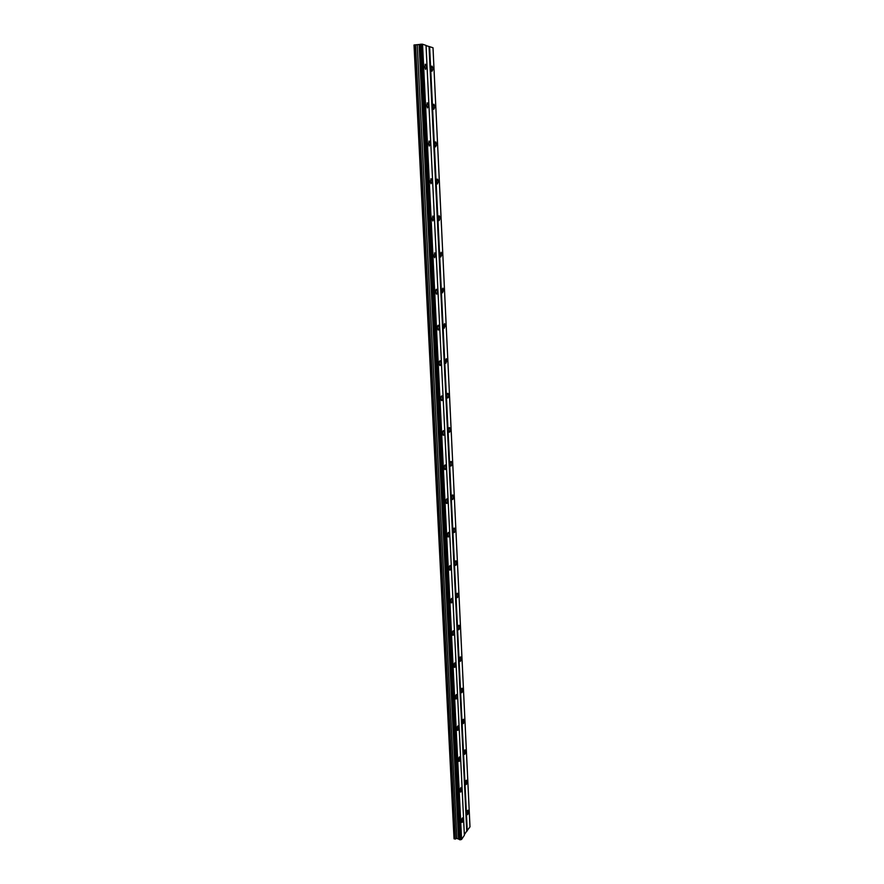 <?xml version="1.0" encoding="UTF-8"?>
<svg xmlns="http://www.w3.org/2000/svg" width="884" height="884" viewBox="0 0 884 884"><rect width="100%" height="100%" fill="white"/><g stroke="black" fill="none" stroke-linecap="round" stroke-linejoin="round"><path stroke-width="1.33" d="M426.519 67.096L425.679 64.278L424.707 66.565L425.558 69.383L426.519 67.096M463.094 819.048L462.774 817.866C462.089 817.833 461.702 818.938 461.625 821.192L461.934 822.374C462.619 822.407 463.006 821.302 463.094 819.048M461.614 788.76L461.293 787.534C460.597 787.478 460.21 788.572 460.133 790.804L460.465 792.031C461.15 792.086 461.536 790.992 461.614 788.76M460.133 758.14L459.779 756.87C459.094 756.792 458.708 757.864 458.63 760.085L458.973 761.367C459.669 761.433 460.056 760.362 460.133 758.14M458.619 727.189L458.266 725.875C457.569 725.775 457.183 726.825 457.116 729.035L457.47 730.361C458.166 730.449 458.553 729.399 458.619 727.189M457.105 695.896L456.73 694.526C456.034 694.404 455.647 695.443 455.58 697.642L455.956 699.012C456.652 699.122 457.028 698.084 457.105 695.896M455.558 664.249L455.172 662.834C454.475 662.691 454.089 663.718 454.022 665.895L454.42 667.321C455.116 667.453 455.503 666.426 455.558 664.249M454.011 632.259L453.603 630.778C452.895 630.624 452.52 631.629 452.453 633.795L452.862 635.276C453.569 635.419 453.945 634.414 454.011 632.259M452.431 599.904L452 598.369C451.304 598.203 450.928 599.186 450.862 601.33L451.293 602.866C452 603.032 452.376 602.048 452.431 599.904M450.84 567.185L450.398 565.583C449.691 565.406 449.315 566.379 449.26 568.5L449.713 570.103C450.409 570.279 450.785 569.307 450.84 567.185M449.238 534.091L448.763 532.433C448.066 532.234 447.691 533.185 447.636 535.306L448.111 536.964C448.807 537.163 449.183 536.201 449.238 534.091M447.602 500.631L447.116 498.907C446.409 498.687 446.044 499.626 446 501.725L446.486 503.449C447.182 503.659 447.558 502.72 447.602 500.631M445.956 466.774L445.448 464.984C444.74 464.752 444.376 465.669 444.332 467.758L444.851 469.548C445.547 469.78 445.923 468.851 445.956 466.774M444.298 432.541L443.757 430.674C443.061 430.42 442.685 431.326 442.652 433.392L443.193 435.259C443.89 435.503 444.254 434.596 444.298 432.541M442.608 397.899L442.044 395.955C441.348 395.701 440.983 396.584 440.95 398.629L441.514 400.574C442.21 400.828 442.575 399.944 442.608 397.899M440.906 362.86L440.32 360.838C439.624 360.562 439.26 361.434 439.238 363.468L439.823 365.49C440.519 365.755 440.873 364.882 440.906 362.86M439.182 327.411L438.563 325.301C437.878 325.014 437.514 325.876 437.492 327.887L438.11 329.986C438.796 330.273 439.16 329.412 439.182 327.411M437.436 291.532L436.795 289.344C436.11 289.046 435.757 289.886 435.735 291.875L436.376 294.074C437.061 294.361 437.414 293.521 437.436 291.532M435.668 255.244L434.994 252.946L433.945 255.443L434.619 257.73L435.668 255.244M433.889 218.514L433.182 216.127L432.143 218.58L432.851 220.956L433.889 218.514M432.077 181.342L431.337 178.855L430.32 181.264L431.06 183.75L432.077 181.342M430.254 143.716L429.48 141.12L428.475 143.495L429.248 146.081L430.254 143.716M428.397 105.638L427.591 102.931L426.607 105.262L427.414 107.97L428.397 105.638M432.994 68.974L432.177 66.201L431.237 68.466L432.055 71.239L432.994 68.974M468.354 811.413L468.034 810.23C467.371 810.197 466.995 811.28 466.918 813.501L467.227 814.672C467.901 814.705 468.266 813.623 468.354 811.413M466.918 781.456L466.597 780.24C465.923 780.185 465.548 781.257 465.481 783.456L465.802 784.672C466.476 784.727 466.851 783.655 466.918 781.456M465.481 751.19L465.139 749.919C464.465 749.842 464.1 750.903 464.023 753.08L464.365 754.35C465.039 754.417 465.404 753.367 465.481 751.19M464.023 720.582L463.669 719.267C462.995 719.178 462.619 720.217 462.553 722.383L462.907 723.698C463.581 723.786 463.956 722.747 464.023 720.582M462.553 689.642L462.177 688.282C461.503 688.172 461.128 689.189 461.061 691.343L461.437 692.713C462.111 692.824 462.487 691.796 462.553 689.642M461.061 658.37L460.674 656.956C460 656.823 459.625 657.829 459.558 659.972L459.945 661.387C460.63 661.508 460.995 660.503 461.061 658.37M459.558 626.756L459.15 625.286C458.476 625.132 458.1 626.126 458.045 628.248L458.442 629.717C459.127 629.861 459.492 628.878 459.558 626.756M458.034 594.788L457.614 593.252C456.929 593.098 456.564 594.07 456.509 596.181L456.929 597.706C457.614 597.86 457.978 596.888 458.034 594.788M456.498 562.456L456.056 560.876C455.37 560.699 455.006 561.649 454.951 563.749L455.393 565.329C456.078 565.506 456.442 564.544 456.498 562.456M454.94 529.77L454.475 528.124C453.79 527.925 453.426 528.875 453.382 530.952L453.846 532.599C454.531 532.787 454.895 531.848 454.94 529.77M453.359 496.72L452.884 495.007C452.199 494.797 451.834 495.725 451.79 497.78L452.276 499.493C452.962 499.703 453.315 498.775 453.359 496.72M451.768 463.293L451.271 461.514C450.586 461.282 450.232 462.199 450.188 464.244L450.696 466.023C451.37 466.244 451.735 465.338 451.768 463.293M450.166 429.48L449.636 427.635C448.95 427.392 448.597 428.287 448.564 430.32L449.094 432.166C449.768 432.398 450.122 431.502 450.166 429.48M448.531 395.292L447.978 393.358C447.304 393.115 446.95 393.988 446.917 395.999L447.47 397.922C448.144 398.176 448.497 397.292 448.531 395.292M446.884 360.705L446.309 358.694L445.26 361.291L445.834 363.291L446.884 360.705M445.216 325.71L444.619 323.621L443.58 326.174L444.177 328.262L445.216 325.71M443.536 290.317L442.906 288.14L441.878 290.648L442.508 292.814L443.536 290.317M441.823 254.504L441.171 252.238L440.155 254.702L440.807 256.968L441.823 254.504M440.099 218.271L439.414 215.917L438.409 218.337L439.094 220.691L440.099 218.271M438.353 181.607L437.635 179.154L436.652 181.54L437.37 183.994L438.353 181.607M436.586 144.512L435.834 141.959L434.862 144.302L435.613 146.855L436.586 144.512M434.806 106.975L434.022 104.301L433.061 106.61L433.845 109.273L434.806 106.975M420.088 44.399L414.01 45.007L454.033 838.717L456.862 838.452L459.415 839.369M421.038 44.2L422.552 44.222L461.581 839.435L460.277 839.8L459.426 839.612L420.088 44.322L421.038 44.2L460.277 839.8M461.581 839.435L464.376 835.258L426.033 45.404L422.552 44.222M429.038 46.598L466.752 831.082L469.99 826.871L433.005 47.747L426.044 45.592M466.752 831.082L464.343 834.673M414.276 44.907L454.288 838.971M459.503 839.689L420.165 44.288M460.442 839.756L421.237 44.2M467.26 830.938L429.624 46.609M415.568 44.764L455.437 839.137M417.259 44.885L456.862 838.452M419.093 44.697L458.498 838.684M419.502 44.543L458.873 839.06M425.094 64.333L425.679 64.278M436.243 289.355L436.795 289.344M434.431 252.968L434.994 252.946M432.608 216.149L433.182 216.127M430.762 178.888L431.337 178.855M428.895 141.164L429.48 141.12M427.005 102.986L427.591 102.931M431.602 66.256L432.177 66.201M438.862 215.939L439.414 215.917M437.083 179.187L437.635 179.154M435.282 141.993L435.834 141.959M433.447 104.356L434.022 104.301"/></g></svg>
